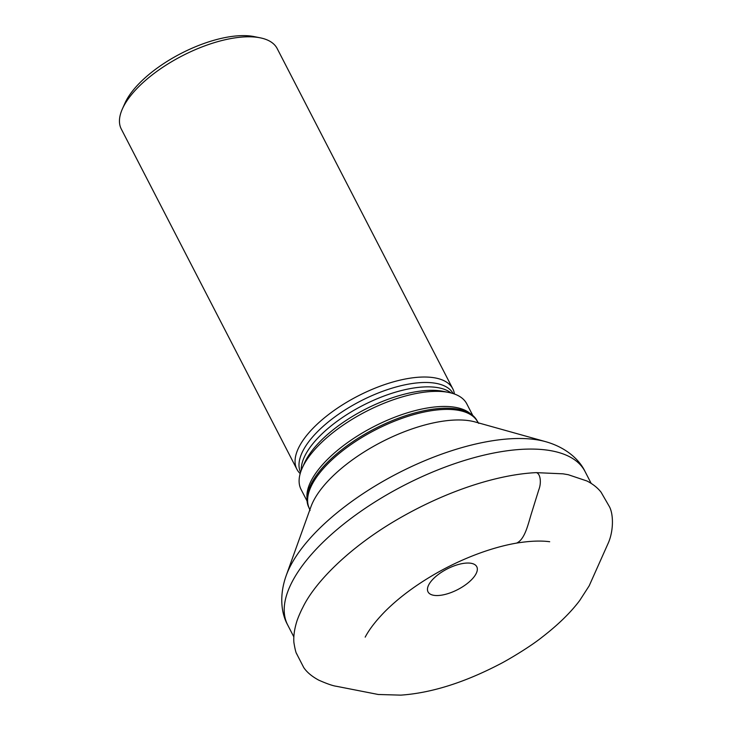 <?xml version="1.0" encoding="UTF-8"?>
<svg xmlns="http://www.w3.org/2000/svg" width="732" height="732" viewBox="0 0 732 732"><rect width="100%" height="100%" fill="white"/><g stroke="black" fill="none" stroke-linecap="round" stroke-linejoin="round"><path stroke-width="1.1" d="M441.579 595.153A27.432 11.593 -27.3 0 1 429.922 582.864A27.432 11.593 -27.3 0 1 463.219 563.43A27.432 11.593 -27.3 0 1 474.876 575.727A27.432 11.593 -27.3 0 1 441.579 595.153M310.075 510.451L308.959 507.706A94.629 39.995 -27.3 0 1 310.835 484.566A94.629 39.995 -27.3 0 1 374.702 428.769A94.629 39.995 -27.3 0 1 457.189 409.023A94.629 39.995 -27.3 0 1 477.136 420.9L478.728 423.407M307.065 501.045L301.053 489.406A93.257 39.409 -27.3 0 1 302.188 468.132A93.257 39.409 -27.3 0 1 420.699 392.7A93.257 39.409 -27.3 0 1 448.808 392.462A93.257 39.409 -27.3 0 1 466.796 403.863L472.799 415.502M300.193 473.613A87.712 37.067 -27.3 0 1 296.89 469.239A87.712 37.067 -27.3 0 1 357.829 396.076A87.712 37.067 -27.3 0 1 452.779 388.784A87.712 37.067 -27.3 0 1 454.426 394.008M452.779 388.784L277.172 48.55A87.712 37.067 152.7 0 0 260.253 37.835A87.712 37.067 152.7 0 0 182.222 55.842A87.712 37.067 152.7 0 0 122.345 109.013A87.712 37.067 152.7 0 0 121.283 129.015L296.89 469.239M122.345 109.013L124.87 103.331A82.231 34.752 -27.3 0 1 181.005 53.482A82.231 34.752 -27.3 0 1 254.15 36.6L260.253 37.835M536.227 472.634C498.465 474.382 446.072 490.577 394.667 521.056C348.286 548.561 314.897 582.498 302.938 607.194L302.252 608.548C302.426 608.036 297.988 617.113 296.524 622.401C294.319 629.794 293.44 636.474 293.889 642.44C296.121 656.156 297.183 653.584 296.89 654.252L303.743 667.566C306.9 672.26 311.905 676.45 318.749 680.147C327.076 683.825 333.014 685.875 336.564 686.314L378.234 694.485L400.825 695.135C430.983 693.03 463.777 682.791 499.215 664.418C506.196 660.987 529.382 647.39 542.183 637.105C558.095 624.817 570.594 612.62 579.698 600.524L589.178 585.829L608.493 542.549C613.791 529.959 613.398 513.773 609.344 506.544L601.073 492.206C597.605 487.777 592.893 484.035 586.954 480.988L568.27 474.72L563.073 473.833L536.227 472.634C540.289 473.284 541.744 482.498 538.725 490.01L531.231 514.102C527.854 525.274 524.634 539.64 516.582 543.098C487.796 548.058 456.658 561.133 432.466 575.508C413.507 586.725 397.586 598.813 384.703 611.778C375.736 620.992 369.221 629.447 365.186 637.142L365.204 637.115M591.2 483.44L585.042 471.509A167.308 70.711 152.7 0 0 502.344 451.488A167.308 70.711 152.7 0 0 342.045 525.411A167.308 70.711 152.7 0 0 287.694 624.982C281.298 613.553 279.057 595.619 286.175 575.636A160.4 67.792 -27.3 0 1 492.06 440.82A160.4 67.792 -27.3 0 1 545.706 441.689L475.224 421.98A101.538 42.913 152.7 0 0 441.268 421.431A101.538 42.913 152.7 0 0 310.935 506.773L286.175 575.636M309.572 508.886A94.629 39.995 -27.3 0 1 375.315 429.949A94.629 39.995 -27.3 0 1 477.749 422.09M307.001 498.117A93.257 39.409 -27.3 0 1 428.495 407.806A93.257 39.409 -27.3 0 1 470.456 413.754M448.808 392.462L443.427 391.373A88.416 37.369 152.7 0 0 416.783 391.602A88.416 37.369 152.7 0 0 304.421 463.127L302.188 468.132M301.282 470.337A85.845 36.28 -27.3 0 1 362.697 405.501A85.845 36.28 -27.3 0 1 451.122 392.993M453.145 393.578A85.845 36.28 152.7 0 0 360.437 401.127A85.845 36.28 152.7 0 0 300.577 472.314M549.695 541.735C540.783 540.518 529.739 540.975 516.582 543.098M293.843 636.895L287.694 624.982M585.042 471.509C579.433 459.669 566.12 447.453 545.706 441.689"/></g></svg>
